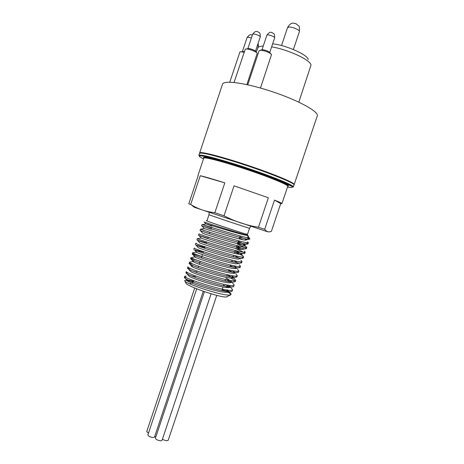 <?xml version="1.0" encoding="UTF-8"?>
<svg xmlns="http://www.w3.org/2000/svg" width="464" height="464" viewBox="0 0 464 464"><rect width="100%" height="100%" fill="white"/><g stroke="black" fill="none" stroke-linecap="round" stroke-linejoin="round"><path stroke-width="0.7" d="M185.762 282.756L186.134 283.492C188.906 287.001 221.119 297.859 226.183 296.983L227.766 296.287M222.598 290.737L221.908 290.331M186.429 277.536L184.336 277.611L185.519 278.678C190.681 282.054 220.731 291.612 229.303 291.682C231.02 291.746 231.965 291.537 232.139 291.056L231.82 290.18M228.213 287.593L223.613 285.244M188.448 272.989L185.902 272.913L186.986 273.859C191.968 277.06 222.703 286.833 231.078 286.926C232.679 286.99 233.554 286.804 233.711 286.358L233.334 285.464M226.125 281.149L225.144 280.685M190.675 268.511L187.468 268.215L188.494 269.062C193.343 272.095 224.634 282.031 232.818 282.164L235.289 281.665C235.434 280.952 233.873 279.746 230.608 278.035M193.285 264.155L189.039 263.517L189.979 264.254C194.625 267.09 226.542 277.223 234.546 277.402L236.866 276.967L236.321 276.016M196.748 260.084C192.856 258.976 190.808 258.552 190.605 258.813L191.475 259.457C195.976 262.114 228.537 272.432 236.304 272.646L238.438 272.264L237.788 271.278M201.823 256.58C195.75 254.678 192.531 253.854 192.171 254.11L192.978 254.666C197.293 257.114 230.457 267.618 238.02 267.89L240.021 267.566L239.233 266.533M203.348 252.01L194.474 249.876C198.586 252.109 232.394 262.804 239.749 263.134L241.599 262.862L240.648 261.771M204.879 247.44L195.994 245.096C199.955 247.121 234.395 258.007 241.477 258.378L243.177 258.152L242.017 256.992M206.405 242.863L197.496 240.306C201.219 242.098 236.298 253.182 243.177 253.622L244.76 253.448C244.719 252.758 241.75 251.181 235.863 248.71M207.93 238.287L199.021 235.532C202.594 237.11 238.293 248.373 244.899 248.872L246.338 248.739C246.28 248.107 243.304 246.575 237.394 244.139M209.293 233.653L200.535 230.759C203.876 232.087 240.265 243.559 246.599 244.122L247.921 244.029L245.653 242.498M210.987 229.135L202.055 225.991C205.187 227.07 242.185 238.722 248.286 239.372L249.504 239.32L246.564 237.556M212.431 224.814L210.267 224.071M204.044 221.995L204.357 222.117C207.06 223.097 236.814 232.719 245.595 234.79L247.793 235.236L248.913 237.568L247.045 235.393L247.793 235.236M226.565 296.879L226.867 296.728M193.558 281.335L188.581 280.181M186.696 280.366L187.978 280.099C186.342 279.925 186.244 280.268 187.688 281.126C192.171 284.038 218.341 292.314 226.078 292.337C229.21 292.395 229.547 291.531 227.093 289.745L228.723 291.607M195.089 276.753L190.93 275.703M188.372 275.425L189.173 276.329C193.494 279.084 220.267 287.541 227.836 287.587C230.73 287.651 231.06 286.874 228.827 285.25M196.62 272.165L193.737 271.376M189.967 270.732L190.687 271.544C194.892 274.154 222.146 282.75 229.552 282.831L231.838 282.361M231.849 282.089L230.411 280.633L225.997 278.145M198.151 267.571L197.67 267.432M191.464 266.301L192.369 266.11C191.11 265.924 191.052 266.145 192.183 266.754C196.208 269.195 224.013 277.959 231.269 278.081C233.868 278.174 234.123 277.501 232.052 276.057L231.188 275.5M235.88 273.969L237.324 275.593C237.759 279.316 187.386 263.424 189.498 262.143L193.83 261.441C192.699 261.255 192.653 261.435 193.691 261.974C197.589 264.254 225.951 273.18 233.003 273.331C235.416 273.435 235.654 272.82 233.711 271.486L232.232 270.582M192.079 257.45L195.321 256.766C194.283 256.575 194.248 256.72 195.205 257.201C198.934 259.295 227.824 268.378 234.703 268.581C236.971 268.697 237.191 268.134 235.352 266.899L233.143 265.623M239.186 264.822L240.48 266.191C241.06 269.485 190.663 253.588 192.635 252.735L196.8 252.085C195.878 251.9 195.849 252.01 196.707 252.422C200.268 254.33 229.715 263.581 236.42 263.83L238.171 263.465M237.452 262.833L233.891 260.606M197.954 247.329L198.232 247.654C201.66 249.383 231.658 258.796 238.131 259.08L239.743 258.744M238.902 258.007L234.407 255.507M199.549 242.655L199.746 242.881C202.965 244.4 233.52 253.982 239.818 254.33C241.645 254.475 241.802 254.069 240.288 253.112L235.236 250.583M201.161 237.986L201.272 238.119C204.363 239.453 235.463 249.185 241.529 249.586L242.881 249.301M241.553 248.281L236.773 245.984M202.745 233.334L202.797 233.351C205.68 234.471 237.377 244.383 243.217 244.835C244.76 244.992 244.882 244.679 243.577 243.89L238.316 241.384M247.451 241.843L248.385 242.655C249.319 244.87 198.882 228.955 200.489 229.187L204.322 228.595C207.031 229.494 239.256 239.563 244.893 240.091C246.32 240.253 246.43 239.981 245.218 239.273M243.327 238.31L239.859 236.785M211.973 226.188L205.859 223.839C208.4 224.524 241.222 234.767 246.587 235.341L247.045 235.393M248.913 237.568L246.744 237.597C235.985 235.306 200.57 223.967 202.06 224.472L211.433 227.795M239.378 238.223L243.13 239.789M200.976 229.338L209.908 232.377M237.841 242.8L245.792 246.448L246.802 247.364C247.666 249.794 197.241 233.885 198.911 233.902L199.474 234.03M236.309 247.376L241.268 249.557M244.157 251.059L245.218 252.074C246.019 254.719 195.593 238.815 197.345 238.612L201.208 238.038M234.778 251.946L242.492 255.647L243.641 256.783C244.36 259.643 193.952 243.739 195.773 243.322L196.504 243.414M233.247 256.522L234.459 257.05M240.851 260.246L242.057 261.487C242.713 264.567 192.311 248.663 194.201 248.031L193.743 249.406M231.71 261.093L234.123 262.172M237.185 263.668L237.493 263.83M230.179 265.657L233.525 267.206M235.776 268.354L236.101 268.534M237.527 269.393L238.902 270.895C239.401 274.398 189.034 258.506 191.064 257.439M228.648 270.222L232.737 272.171M234.372 273.047L234.668 273.215M227.122 274.792L234.204 278.522L235.753 280.291C236.106 284.229 185.745 268.343 187.926 266.846M225.591 279.351L230.753 281.961M232.557 283.086L234.169 284.989C234.459 289.142 184.109 273.255 186.36 271.544L185.902 272.913M225.719 284.71L230.196 287.17M230.881 287.628L232.597 289.681C232.812 294.054 182.468 278.168 184.794 276.242L186.255 276.097M224.999 289.693L228.416 291.63M229.21 292.163C230.567 293.126 231.171 293.863 231.026 294.379C230.817 294.942 229.634 295.156 227.482 295.023C217.535 294.309 187.497 284.136 185.008 281.259C184.272 280.575 184.713 280.302 186.337 280.442M186.789 280.488L193.366 281.897M227.053 296.745L226.444 296.931M193.297 282.118L189.701 283.817M222.181 289.524L226.217 291.369M227.528 292.042C229.9 293.312 231.02 294.217 230.892 294.756L230.086 295.139L227.482 295.023M246.744 237.597L249.835 238.316L249.499 239.32M247.515 234.291L245.212 233.85C235.167 230.933 202.275 219.669 206.683 220.667L206.979 220.731M249.539 228.253L247.486 234.378C248.565 235.323 205.517 220.922 206.95 220.818L208.997 214.687C207.646 214.548 250.705 228.955 249.539 228.253L250.798 226.322M198.128 175.746L188.796 203.795L190.681 204.473L200.245 175.723C204.543 176.656 212.732 179.04 224.814 182.862L214.849 212.709C206.074 211.694 198.215 209.067 191.278 204.833L190.681 204.473M224.019 215.795L234.03 185.838L268.36 197.757L258.454 227.256C246.523 225.336 235.045 221.514 224.019 215.795L214.849 212.709M264.683 229.303L274.497 200.1C279.531 202.101 282.008 203.267 281.926 203.609L280.72 203.603L271.388 231.35C269.48 232.07 267.879 232.012 266.585 231.176L264.683 229.303L258.454 227.256M266.388 231.188C268.888 232.087 268.714 232.093 265.86 231.205L194.184 207.222L191.278 204.833M280.72 203.603L274.497 200.1M268.36 197.757L234.03 185.838M224.814 182.862L200.245 175.723M266.852 35.258C270.895 30.061 271.428 33.188 272.403 32.7C273.186 33.994 274.804 32.12 274.624 37.926L274.508 37.497C273.621 36.018 267.009 34.092 266.852 35.258L261.969 49.903L263.134 49.793C266.336 50.35 268.54 51.278 269.746 52.577L270.75 53.708M247.741 84.796L259.127 50.657L261.18 50.228C266.197 51.098 269.642 52.548 271.521 54.578L260.478 88.038M247.84 48.685C248.832 47.983 255.177 50.205 255.444 51.347L256.464 52.502M234.047 82.464L245.288 49.155C246.819 48.059 256.789 51.55 257.189 53.319L246.877 84.605M240.897 51.811L244.337 51.556M229.755 82.192L239.917 51.997C240.561 51.678 241.953 51.782 244.081 52.316M308.137 59.566C308.166 55.019 286.253 45.182 272.658 43.807M298.816 102.15L311.008 65.14C311.06 60.262 288.185 49.491 271.637 46.876M263.233 46.11C260.646 46.18 258.929 46.62 258.071 47.427L256.232 52.241M294.17 184.521L317.272 115.907C319.139 111.859 298.909 100.566 272.652 91.808C246.407 82.998 223.462 79.843 222.517 84.199L199.671 152.905C199.775 151.078 221.85 156.664 248.02 165.433C274.195 174.18 295.185 183.002 294.17 184.521L293.961 184.718M216.769 295.371L168.223 440.237C167.626 440.922 166.153 440.823 163.809 439.942L162.435 439.176M211.114 293.793L162.052 440.324C161.437 441.026 159.941 440.933 157.563 440.034C156.061 439.338 155.353 438.695 155.434 438.103L204.433 291.647M148.434 433.254L146.746 431.566L194.718 287.987M203.273 291.241L154.506 437.03C153.886 437.732 152.378 437.639 149.988 436.74C148.515 436.056 147.819 435.423 147.906 434.843L196.707 288.799M155.794 437.036L154.692 436.485M203.748 158.131L203.835 157.534L207.031 157.534L217.912 160.08C228.648 163.113 240.207 166.721 252.596 170.903L281.033 181.679L287.315 184.84L288.057 185.716L287.773 186.244C288.614 184.985 269.851 177.236 246.662 169.488C223.48 161.721 203.829 156.617 203.748 158.131L197.966 175.514M203.777 158.067C200.106 155.144 220.754 160.208 246.842 168.948C272.936 177.666 292.477 186.047 287.779 186.174M198.847 155.382C200.344 154.251 212.228 157.116 234.5 163.983C264.428 173.327 295.353 185.588 293.335 186.998L294.008 184.997C296.055 183.506 265.159 171.164 235.213 161.849C212.93 155.005 201.034 152.18 199.514 153.381L198.847 155.382L199.178 155.672L204.363 156.264L221.403 160.619L245.92 168.287L278.214 179.974L293.335 186.998M287.494 187.062C290.98 187.653 292.674 187.613 292.569 186.934C291.317 185.878 288.138 184.225 283.046 181.975C274.143 178.234 261.151 173.426 246.947 168.629L220.394 160.335L202.977 156.026C199.961 155.637 198.882 155.904 199.74 156.82L203.476 158.949M201.573 155.208L203.122 156.049M289.524 184.962L291.264 185.217M200.141 153.079C201.591 151.85 213.376 154.634 235.503 161.42C265.205 170.653 295.823 182.909 293.689 184.382M289.809 184.434L287.709 184.063M207.681 157.632L210.209 158.746L207.704 157.638M205.105 156.426L203.209 155.457M209.131 156.733L210.673 157.708L209.131 156.733M212.616 158.711L213.921 159.326L212.616 158.711M278.922 181.076L280.337 181.366L278.922 181.076M282.495 181.737L284.316 181.888L282.495 181.737M299.39 31.616C300.196 30.16 292.424 26.738 288.968 27.045L287.523 27.649C291.52 20.851 294.176 23.792 295.823 23.589L298.665 25.885C299.35 26.036 299.593 27.944 299.39 31.616L293.399 49.526M252.613 34.336C256.093 29.383 257.572 32.323 257.903 31.79C258.274 32.66 260.582 31.459 260.217 36.981L260.084 36.54C259.132 35.107 252.752 33.222 252.613 34.336L247.695 49.097M251.384 38.019C248.982 37.201 247.55 37.045 247.086 37.549L242.44 51.516M258.146 43.198L258.349 46.238L257.468 45.234M185.519 278.678L187.688 281.126M229.303 291.682L226.078 292.337M186.986 273.859L189.173 276.329M231.078 286.926L227.836 287.587M188.494 269.062L190.687 271.544M232.818 282.164L229.552 282.831M189.979 264.254L192.183 266.754M234.546 277.402L231.269 278.081M191.475 259.457L193.691 261.974M236.304 272.646L233.003 273.331M192.978 254.666L195.205 257.201M238.02 267.89L234.703 268.581M194.474 249.876L196.707 252.422M239.749 263.134L236.42 263.83M195.994 245.096L198.232 247.654M241.477 258.378L238.131 259.08M197.496 240.306L199.746 242.881M243.177 253.622L239.818 254.33M199.021 235.532L201.272 238.119M244.899 248.872L241.529 249.586M200.535 230.759L202.797 233.351M246.599 244.122L243.217 244.835M202.055 225.991L204.322 228.595M248.286 239.372L244.893 240.091M204.357 222.117L205.859 223.839M247.382 235.173L246.587 235.341M228.793 285.244L230.295 286.955M230.411 280.633L231.669 282.071M232.052 276.057L233.433 277.634M233.711 271.486L234.564 272.467M235.352 266.899L236.008 267.653M240.288 253.112L242.492 255.647M243.571 243.89L245.792 246.448M205.819 223.921L202.472 224.634M226.473 296.925L230.086 295.139M186.134 283.492L185.008 281.259M230.892 294.756L231.008 294.42M232.133 291.056L232.597 289.681M233.711 286.358L234.175 284.989M235.289 281.665L235.747 280.291M236.866 276.967L237.324 275.593M238.444 272.264L238.902 270.895M240.021 267.566L240.48 266.191M241.599 262.862L242.063 261.487M243.177 258.158L243.629 256.807M244.76 253.448L245.218 252.074M246.338 248.739L246.802 247.364M247.921 244.029L248.379 242.655M184.336 277.611L184.794 276.242M187.468 268.215L187.926 266.841M189.039 263.517L189.498 262.143M190.605 258.813L191.058 257.456M192.177 254.11L192.635 252.735M195.315 244.696L195.773 243.327M196.887 239.987L197.345 238.612M198.459 235.277L198.917 233.902M200.03 230.567L200.489 229.187M201.602 225.852L202.06 224.472M203.168 155.452L205.071 156.414M287.744 184.08L289.843 184.452M279.166 180.357L279.351 179.812M214.159 158.607L214.345 158.062M221.827 290.58L223.033 286.978M223.445 285.754L223.921 284.339M225.063 280.923L225.539 279.508M226.687 276.092L227.157 274.676M228.305 271.254L228.781 269.839M229.929 266.417L230.399 265.002M231.548 261.58L232.023 260.165M233.172 256.737L233.647 255.322M234.314 253.321L235.271 250.479M236.42 247.051L236.895 245.636M237.545 243.693L238.519 240.787M239.163 238.873L240.143 235.938M193.302 282.1L193.772 280.691M194.915 277.269L195.385 275.86M196.527 272.438L196.997 271.022M198.14 267.6L198.615 266.191M199.265 264.242L200.228 261.354M201.37 257.926L202.478 254.62M202.988 253.089L203.464 251.674M204.607 248.246L205.076 246.831M206.225 243.403L206.695 241.988M207.843 238.554L208.313 237.139M209.461 233.711L209.937 232.29M211.079 228.856L211.555 227.441M287.773 186.244L281.926 203.609M211.81 155.127L212.118 154.663L211.81 155.127M265.86 231.205L266.585 231.176M209.154 212.384L208.997 214.687M281.532 45.553L287.523 27.649M261.951 49.915L260.472 50.193M247.811 48.697L246.314 48.981M274.624 37.926L269.741 52.56M260.217 36.981L255.438 51.33M252.346 35.131C252.022 35.809 250.879 32.416 247.086 37.549M258.349 46.238L257.88 47.635"/></g></svg>
